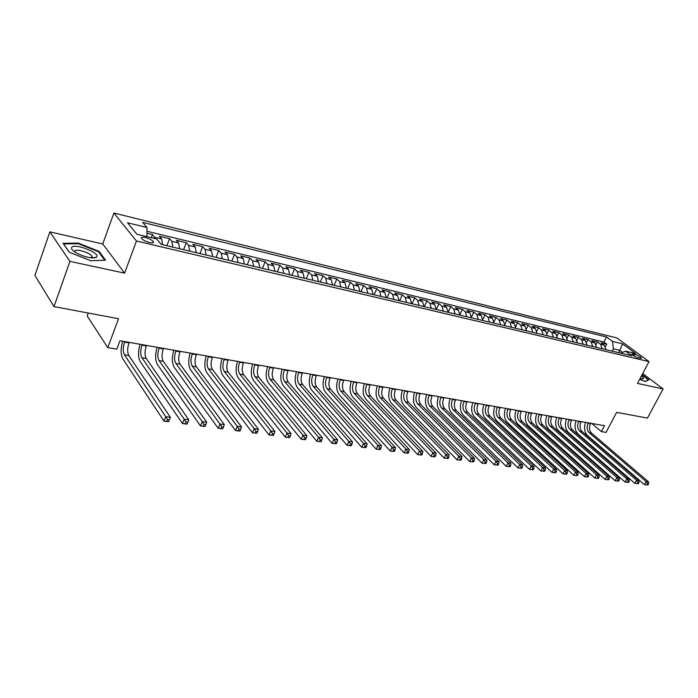 <?xml version="1.0" encoding="UTF-8"?>
<svg xmlns="http://www.w3.org/2000/svg" width="698" height="698" viewBox="0 0 698 698"><rect width="100%" height="100%" fill="white"/><g stroke="black" fill="none" stroke-linecap="round" stroke-linejoin="round"><path stroke-width="1.05" d="M149.485 242.494C152.74 243.148 154.005 242.817 153.298 241.499C151.798 239.876 149.154 238.55 145.385 237.512C142.104 236.84 140.822 237.172 141.546 238.515C143.064 240.138 145.708 241.464 149.485 242.494M88.28 313.027L87.189 316.019L107.78 347.63L116.793 349.166L119.943 340.764L604.52 425.719L601.414 431.626L606.047 432.42L616.648 412.326L647.421 418.111L663.1 388.926L642.71 373.561M49.881 231.867L34.9 275.413L53.99 306.588L69.922 261.384L124.602 273.145L136.459 241.011L113.896 213.021L102.754 243.977L49.881 231.867L69.922 261.384M136.459 241.011L649.035 361.608L616.945 337.945L113.896 213.021M605.995 349.672L604.285 345.152L601.196 342.823L606.763 344.166L605.48 346.67M602.243 348.782L600.542 344.254L597.453 341.924L596.118 344.533M597.453 341.924L591.799 340.554L594.888 342.901L596.581 347.447M587.027 345.187L585.343 340.607L582.263 338.26L588.004 339.638L586.625 342.36M577.333 342.893L575.649 338.286L572.587 335.921L578.415 337.326L576.976 340.17M567.483 340.554L565.816 335.921L562.754 333.548L568.669 334.979L567.177 337.954M557.484 338.19L555.826 333.522L552.772 331.14L558.775 332.588L557.222 335.703M547.319 335.782L545.67 331.088L542.634 328.697L548.733 330.163L547.11 333.435M536.998 333.339L535.366 328.61L532.33 326.21L538.533 327.702L536.841 331.14M526.51 330.861L524.887 326.097L521.868 323.68L528.168 325.207L526.397 328.828M515.857 328.339L514.251 323.54L511.241 321.115L517.637 322.659L515.778 326.49M505.029 325.774L503.433 320.949L500.44 318.515L506.94 320.085L504.986 324.125M494.018 323.165L492.439 318.305L489.464 315.862L496.069 317.459L494.01 321.752M482.833 320.522L481.271 315.627L478.305 313.175L485.014 314.789L482.85 319.352M471.464 317.826L469.911 312.905L466.962 310.436L473.785 312.085L471.49 316.953M459.895 315.086L458.359 310.13L455.428 307.652L462.373 309.327L459.921 314.545M448.133 312.303L446.615 307.312L443.701 304.825L450.76 306.527L448.142 312.146M436.171 309.476L434.68 304.441L431.774 301.946L438.955 303.674L436.267 309.493M424.009 306.596L422.526 301.527L419.646 299.014L426.949 300.777L424.262 306.658M411.628 303.665L410.171 298.561L407.309 296.039L414.734 297.837L412.047 303.761M399.029 300.681L397.598 295.542L394.754 293.012L402.31 294.835L399.622 300.821M386.212 297.645L384.799 292.471L381.981 289.932L389.667 291.781L386.98 297.828M373.168 294.556L371.772 289.347L368.98 286.791L376.807 288.684L374.111 294.783M359.88 291.415L358.519 286.163L355.744 283.597L363.71 285.526L361.014 291.685M346.356 288.213L345.013 282.926L342.273 280.352L350.387 282.306L347.691 288.527M332.588 284.95L331.271 279.628L328.557 277.036L336.82 279.034L334.124 285.316M318.558 281.634L317.276 276.268L314.589 273.668L323 275.701L320.303 282.044M304.276 278.249L303.011 272.839L300.358 270.231L308.926 272.299L306.23 278.711M289.714 274.803L288.483 269.358L285.866 266.741L294.591 268.843L291.904 275.326M274.881 271.295L273.686 265.807L271.094 263.172L279.994 265.319L277.298 271.862M259.761 267.718L258.6 262.186L256.044 259.543L265.109 261.733L262.422 268.346M244.352 264.071L243.218 258.496L240.705 255.843L249.945 258.068L247.258 264.751M228.639 260.345L227.539 254.726L225.07 252.065L234.493 254.342L231.806 261.096M212.611 256.55L211.555 250.887L209.121 248.218L218.727 250.538L216.048 257.37M196.269 252.685L195.248 246.979L192.866 244.3L202.656 246.656L199.977 253.566M179.595 248.741L178.618 242.983L176.28 240.295L186.27 242.703L183.591 249.683M162.582 244.71L161.648 238.908L159.353 236.212L169.544 238.672L166.883 245.731M634.936 354.34L631.707 354.069C632.868 355.544 635.101 356.826 638.408 357.926L641.61 358.205C640.459 356.73 638.234 355.448 634.936 354.34L634.046 356.032M618.637 352.665L619.841 350.352L613.394 348.817L612.478 341.409L606.545 336.986L142.689 222.4L146.999 227.531L127.525 222.767L136.887 234.24L156.614 238.96L161.159 244.37L631.803 355.779L625.626 351.19L620.539 353.118M612.478 341.409L622.564 343.87L635.738 353.607L625.626 351.19M606.763 344.166L603.945 342.046L146.973 231.256M155.462 238.69L152.487 234.554L146.964 233.219M169.544 238.672L171.865 241.368L172.834 247.136M186.27 242.703L188.635 245.391L189.638 251.114M202.656 246.656L205.072 249.334L206.111 255.014M218.727 250.538L221.187 253.2L222.269 258.836M234.493 254.342L236.988 256.995L238.105 262.588M249.945 258.068L252.484 260.712L253.636 266.261M265.109 261.733L267.683 264.368L268.87 269.873M279.994 265.319L282.603 267.945L283.816 273.407M294.591 268.843L297.235 271.452L298.482 276.879M308.926 272.299L311.605 274.907L312.879 280.291M323 275.701L325.704 278.293L327.013 283.632M336.82 279.034L339.551 281.608L340.877 286.913M350.387 282.306L353.144 284.871L354.505 290.141M363.71 285.526L366.502 288.082L367.881 293.308M376.807 288.684L379.616 291.232L381.021 296.414M389.667 291.781L392.503 294.32L393.934 299.477M402.31 294.835L405.163 297.365L406.611 302.478M414.734 297.837L417.613 300.349L419.079 305.427M426.949 300.777L429.846 303.281L431.329 308.324M438.955 303.674L441.869 306.169L443.378 311.177M450.76 306.527L453.691 309.005L455.218 313.978M462.373 309.327L465.313 311.797L466.857 316.735M473.785 312.085L476.751 314.545L478.305 319.448M485.014 314.789L487.998 317.241L489.568 322.11M496.069 317.459L499.061 319.893L500.649 324.736M506.94 320.085L509.941 322.511L511.547 327.318M517.637 322.659L520.656 325.085L522.27 329.857M528.168 325.207L531.195 327.615L532.827 332.353M538.533 327.702L541.569 330.102L543.21 334.813M548.733 330.163L551.778 332.553L553.435 337.23M558.775 332.588L561.838 334.97L563.504 339.612M568.669 334.979L571.732 337.343L573.407 341.959M578.415 337.326L581.486 339.682L583.17 344.271M588.004 339.638L591.084 341.985L592.777 346.548M612.19 351.138L613.394 348.817M107.78 347.63L118.538 318.716L53.99 306.588M649.035 361.608L637.492 383.42L663.1 388.926M591.773 423.485L601.414 431.626M622.529 352.359L619.841 350.352L622.564 343.87M603.945 342.046L606.545 336.986M152.487 234.554L151.318 237.695M146.999 227.531L146.938 236.648M639.682 379.284L645.214 381.57L648.887 379.773L642.125 374.669M124.602 273.145L102.754 243.977M69.172 252.187L90.766 260.738L105.555 260.188L99.09 251.393L78.185 243.061L63.073 243.314L69.172 252.187M94.5 257.902L93.733 257.597M92.206 256.986L91.604 256.751M77.967 243.689L78.185 243.061M98.811 252.153L99.09 251.393M588.301 422.875L588.109 423.25C586.486 427.036 586.852 430.195 589.191 432.716L646.191 481.559L648.573 481.873L591.538 433.109L589.191 432.716M590.648 423.285L590.456 423.66C588.842 427.446 589.199 430.596 591.538 433.109M647.892 484.979L648.564 483.749L647.613 483.618L646.941 484.857L647.892 484.979L644.498 484.639L587.646 435.674C584.374 432.254 583.694 427.83 585.605 422.403M646.941 484.857L644.498 484.639L646.191 481.559L647.613 483.618M648.564 483.749L648.573 481.873M640.092 378.499L642.849 378.909C644.001 378.63 643.53 377.644 641.445 375.96M641.951 375.001L648.346 379.843L644.987 381.483M96.621 257.047C100.748 253.252 75.218 243.087 71.85 247.205C70.786 248.584 72.33 250.512 76.466 252.981C85.156 257.283 91.761 258.74 96.272 257.344L96.621 257.047M91.534 257.902L91.839 256.087C89.815 252.72 76.684 248.619 75.026 250.852L74.93 252.03M69.338 252.248L63.614 243.934L78.255 243.681L98.514 251.751L104.726 260.223M578.817 421.217L578.625 421.583C577.002 425.405 577.351 428.589 579.689 431.12L636.576 480.259L638.993 480.582L582.071 431.521L579.689 431.12M581.198 421.636L581.006 422.002C579.384 425.815 579.741 428.991 582.071 431.521M638.304 483.714L638.975 482.466L638.016 482.344L637.335 483.583L638.304 483.714L634.883 483.365L578.136 434.104C574.882 430.657 574.201 426.208 576.12 420.737M637.335 483.583L634.883 483.365L636.576 480.259L638.016 482.344M638.975 482.466L638.993 480.582M569.184 419.524L568.992 419.899C567.369 423.756 567.718 426.958 570.039 429.506L626.813 478.941L629.264 479.273L572.465 429.916L570.039 429.506M571.61 419.952L571.418 420.327C569.786 424.166 570.135 427.368 572.465 429.916M628.558 482.423L629.238 481.166L628.252 481.035L627.572 482.292L628.558 482.423L625.111 482.074L568.486 432.507C565.24 429.052 564.577 424.559 566.497 419.053M627.572 482.292L625.111 482.074L626.813 478.941L628.252 481.035M629.238 481.166L629.264 479.273M559.412 417.814L559.22 418.189C557.589 422.072 557.929 425.3 560.241 427.865L616.884 477.598L619.379 477.938L562.71 428.275L560.241 427.865M561.864 418.242L561.672 418.617C560.04 422.499 560.389 425.71 562.71 428.275M618.655 481.114L619.335 479.849L618.332 479.718L617.651 480.983L618.655 481.114L615.182 480.765L558.688 430.893C555.451 427.412 554.797 422.892 556.725 417.343M617.651 480.983L615.182 480.765L616.884 477.598L618.332 479.718M619.335 479.849L619.379 477.938M549.483 416.069L549.291 416.453C547.651 420.371 547.991 423.616 550.303 426.199L606.789 476.237L609.328 476.577L552.799 426.618L550.303 426.199M551.978 416.505L551.786 416.889C550.155 420.798 550.486 424.035 552.799 426.618M608.586 479.779L609.267 478.505L608.255 478.374L607.565 479.648L608.586 479.779L605.087 479.43L548.741 429.244C545.513 425.745 544.868 421.199 546.804 415.598M607.565 479.648L605.087 479.43L606.789 476.237L608.255 478.374M609.267 478.505L609.328 476.577M539.406 414.307L539.214 414.691C537.565 418.634 537.896 421.906 540.2 424.506L596.537 474.849L599.12 475.198L542.739 424.925L540.2 424.506M541.936 414.752L541.744 415.136C540.104 419.07 540.435 422.334 542.739 424.925M598.352 478.427L599.041 477.144L598.003 477.004L597.322 478.287L598.352 478.427L594.827 478.069L538.638 427.577C535.418 424.061 534.781 419.472 536.727 413.835M597.322 478.287L594.827 478.069L596.537 474.849L598.003 477.004M599.041 477.144L599.12 475.198M529.163 412.509L528.971 412.893C527.33 416.872 527.653 420.17 529.939 422.779L586.111 473.445L588.737 473.802L532.522 423.215L529.939 422.779M531.736 412.963L531.544 413.347C529.904 417.317 530.227 420.606 532.522 423.215M587.952 477.048L588.641 475.757L587.585 475.608L586.905 476.909L587.952 477.048L584.392 476.69L528.377 425.885C525.175 422.342 524.547 417.727 526.493 412.038M586.905 476.909L584.392 476.69L586.111 473.445L587.585 475.608M588.641 475.757L588.737 473.802M518.762 410.686L518.57 411.078C516.921 415.092 517.235 418.407 519.521 421.034L575.51 472.014L578.18 472.372L522.139 421.479L519.521 421.034M521.38 411.148L521.188 411.532C519.539 415.537 519.853 418.852 522.139 421.479M577.377 475.652L578.066 474.343L576.993 474.195L576.304 475.513L577.377 475.652L573.791 475.286L517.951 424.166C514.766 420.597 514.147 415.947 516.101 410.215M576.304 475.513L573.791 475.286L575.51 472.014L576.993 474.195M578.066 474.343L578.18 472.372M508.205 408.836L508.004 409.229C506.355 413.268 506.661 416.619 508.938 419.262L564.726 470.557L567.439 470.923L511.599 419.707L508.938 419.262M510.857 409.298L510.666 409.691C509.008 413.731 509.322 417.064 511.599 419.707M566.619 474.23L567.308 472.904L566.226 472.764L565.528 474.082L566.619 474.23L563.007 473.863L507.367 422.421C504.192 418.826 503.581 414.15 505.544 408.365M565.528 474.082L563.007 473.863L564.726 470.557L566.226 472.764M567.308 472.904L567.439 470.923M497.465 406.951L497.273 407.344C495.615 411.427 495.92 414.795 498.18 417.456L553.758 469.082L556.524 469.449L500.885 417.91L498.18 417.456M500.169 407.423L499.969 407.824C498.32 411.89 498.616 415.258 500.885 417.91M555.678 472.782L556.367 471.447L555.268 471.298L554.578 472.633L555.678 472.782L552.039 472.415L496.61 420.641C493.442 417.029 492.849 412.317 494.821 406.489M554.578 472.633L552.039 472.415L553.758 469.082L555.268 471.298M556.367 471.447L556.524 469.449M486.558 405.041L486.366 405.442C484.7 409.552 484.997 412.946 487.248 415.624L542.608 467.573L545.417 467.948L489.996 416.087L487.248 415.624M489.307 405.521L489.106 405.922C487.448 410.023 487.745 413.417 489.996 416.087M544.553 471.307L545.243 469.963L544.126 469.815L543.428 471.159L544.553 471.307L540.88 470.941L485.677 418.835C482.527 415.205 481.943 410.45 483.915 404.578M543.428 471.159L540.88 470.941L542.608 467.573L544.126 469.815M545.243 469.963L545.417 467.948M475.478 403.095L475.286 403.496C473.619 407.649 473.898 411.07 476.141 413.766L531.257 466.037L534.118 466.43L478.933 414.228L476.141 413.766M478.27 403.584L478.069 403.985C476.402 408.129 476.69 411.541 478.933 414.228M533.228 469.806L533.926 468.454L532.783 468.297L532.085 469.658L533.228 469.806L529.529 469.44L474.561 417.003C471.438 413.347 470.862 408.557 472.843 402.633M532.085 469.658L529.529 469.44L531.257 466.037L532.783 468.297M533.926 468.454L534.118 466.43M464.214 401.123L464.013 401.524C462.346 405.713 462.626 409.159 464.851 411.872L519.713 464.484L522.619 464.877L467.686 412.344L464.851 411.872M467.049 401.62L466.849 402.022C465.182 406.201 465.461 409.639 467.686 412.344M521.711 468.288L522.409 466.918L521.249 466.761L520.551 468.131L521.711 468.288L517.977 467.913L463.271 415.136C460.156 411.462 459.598 406.637 461.587 400.661M520.551 468.131L517.977 467.913L519.713 464.484L521.249 466.761M522.409 466.918L522.619 464.877M452.758 399.116L452.566 399.526C450.891 403.741 451.161 407.222 453.368 409.944L507.961 462.896L510.919 463.298L456.256 410.433L453.368 409.944M455.637 399.614L455.445 400.024C453.77 404.238 454.04 407.711 456.256 410.433M509.994 466.735L510.692 465.348L509.505 465.191L508.807 466.578L509.994 466.735L506.225 466.351L451.789 413.242C448.701 409.543 448.151 404.683 450.14 398.654M508.807 466.578L506.225 466.351L507.961 462.896L509.505 465.191M510.692 465.348L510.919 463.298M441.119 397.075L440.918 397.485C439.243 401.743 439.504 405.241 441.694 407.99L495.999 461.282L499.009 461.692L444.635 408.478L441.694 407.99M444.041 397.581L443.849 398C442.174 402.249 442.436 405.739 444.635 408.478M498.058 465.156L498.756 463.76L497.552 463.603L496.854 464.999L498.058 465.156L494.263 464.772L440.115 411.314C437.044 407.588 436.512 402.694 438.51 396.612M496.854 464.999L494.263 464.772L495.999 461.282L497.552 463.603M498.756 463.76L499.009 461.692M429.279 394.998L429.078 395.417C427.403 399.71 427.647 403.235 429.828 406L483.827 459.642L486.89 460.052L432.821 406.498L429.828 406M432.254 395.513L432.062 395.932C430.378 400.224 430.631 403.741 432.821 406.498M485.913 463.551L486.611 462.137L485.389 461.98L484.691 463.385L485.913 463.551L482.082 463.167L428.249 409.351C425.195 405.608 424.672 400.669 426.687 394.545M484.691 463.385L482.082 463.167L483.827 459.642L485.389 461.98M486.611 462.137L486.89 460.052M417.238 392.887L417.038 393.306C415.354 397.642 415.598 401.193 417.762 403.976L471.429 457.967L474.553 458.385L420.798 404.482L417.762 403.976M420.266 393.419L420.065 393.838C418.381 398.157 418.626 401.708 420.798 404.482M473.549 461.91L474.247 460.488L473 460.322L472.302 461.744L473.549 461.91L469.684 461.526L416.174 407.362C413.146 403.592 412.64 398.61 414.656 392.433M472.302 461.744L469.684 461.526L471.429 457.967L473 460.322M474.247 460.488L474.553 458.385M404.988 390.74L404.796 391.159C403.104 395.539 403.339 399.116 405.486 401.917L458.804 456.256L461.989 456.693L408.574 402.432L405.486 401.917M408.068 391.281L407.876 391.7C406.184 396.063 406.419 399.64 408.574 402.432M460.959 460.244L461.657 458.813L460.383 458.638L459.685 460.078L460.959 460.244L457.05 459.851L403.898 405.337C400.896 401.542 400.399 396.525 402.423 390.287M459.685 460.078L457.05 459.851L458.804 456.256L460.383 458.638M461.657 458.813L461.989 456.693M392.529 388.55L392.337 388.987C390.644 393.393 390.863 397.005 393 399.823L445.952 454.529L449.189 454.965L396.141 400.347L393 399.823M395.67 389.1L395.469 389.528C393.777 393.934 394.004 397.537 396.141 400.347M448.133 458.551L448.831 457.103L447.54 456.928L446.833 458.377L448.133 458.551L444.198 458.15L391.412 403.269C388.428 399.457 387.948 394.396 389.981 388.105M446.833 458.377L444.198 458.15L445.952 454.529L447.54 456.928M448.831 457.103L449.189 454.965M379.86 386.334L379.66 386.762C377.967 391.22 378.176 394.859 380.288 397.694L432.856 452.758L436.145 453.203L383.49 398.226L380.288 397.694M383.045 386.893L382.853 387.32C381.16 391.761 381.37 395.4 383.49 398.226M435.063 456.824L435.77 455.358L434.453 455.183L433.746 456.649L435.063 456.824L431.094 456.422L378.7 401.176C375.742 397.328 375.288 392.232 377.321 385.889M433.746 456.649L431.094 456.422L432.856 452.758L434.453 455.183M435.77 455.358L436.145 453.203M366.965 384.066L366.764 384.511C365.071 389.004 365.263 392.677 367.357 395.522L419.507 450.952L422.866 451.405L370.612 396.071L367.357 395.522M370.21 384.642L370.01 385.078C368.317 389.563 368.518 393.227 370.612 396.071M421.758 455.061L422.465 453.578L421.112 453.403L420.414 454.878L421.758 455.061L417.753 454.651L365.769 399.038C362.838 395.173 362.402 390.034 364.435 383.63M420.414 454.878L417.753 454.651L419.507 450.952L421.112 453.403M422.465 453.578L422.866 451.405M353.834 381.771L353.642 382.207C351.94 386.744 352.124 390.452 354.2 393.323L405.913 449.119L409.333 449.582L357.516 393.873L354.2 393.323M357.14 382.347L356.94 382.792C355.247 387.311 355.43 391.011 357.516 393.873M408.19 453.264L408.897 451.772L407.527 451.589L406.821 453.081L408.19 453.264L404.151 452.854L352.612 396.865C349.707 392.974 349.279 387.791 351.33 381.326M406.821 453.081L404.151 452.854L405.913 449.119L407.527 451.589M408.897 451.772L409.333 449.582M340.476 379.424L340.284 379.869C338.582 384.45 338.757 388.184 340.807 391.072L392.049 447.252L395.539 447.723L344.175 391.639L340.807 391.072M343.844 380.017L343.643 380.462C341.941 385.026 342.116 388.751 344.175 391.639M394.37 451.432L395.077 449.922L393.681 449.739L392.974 451.248L394.37 451.432L390.287 451.021L339.211 394.658C336.34 390.732 335.939 385.514 337.989 378.988M392.974 451.248L390.287 451.021L392.049 447.252L393.681 449.739M395.077 449.922L395.539 447.723M326.882 377.042L326.681 377.496C324.98 382.111 325.137 385.881 327.161 388.786L377.923 445.341L381.483 445.821L330.599 389.362L327.161 388.786M330.302 377.644L330.102 378.089C328.4 382.705 328.566 386.456 330.599 389.362M380.279 449.573L380.986 448.046L379.564 447.854L378.857 449.381L380.279 449.573L376.161 449.154L325.573 392.407C322.738 388.454 322.345 383.193 324.404 376.606M378.857 449.381L376.161 449.154L377.923 445.341L379.564 447.854M380.986 448.046L381.483 445.821M313.027 374.617L312.835 375.07C311.125 379.738 311.273 383.534 313.28 386.456L363.518 443.396L367.148 443.884L316.77 387.05L313.28 386.456M316.517 375.227L316.316 375.681C314.615 380.331 314.763 384.118 316.77 387.05M365.909 447.671L366.616 446.127L365.167 445.935L364.461 447.479L365.909 447.671L361.756 447.252L311.683 390.112C308.882 386.142 308.516 380.829 310.575 374.18M364.461 447.479L361.756 447.252L363.518 443.396L365.167 445.935M366.616 446.127L367.148 443.884M298.927 372.139L298.727 372.601C297.025 377.313 297.156 381.143 299.137 384.092L348.826 441.415L352.525 441.913L302.696 384.685L299.137 384.092M302.478 372.767L302.278 373.221C300.576 377.923 300.707 381.745 302.696 384.685M351.26 445.734L351.966 444.172L350.483 443.98L349.777 445.533L351.26 445.734L347.063 445.307L297.549 387.774C294.774 383.778 294.425 378.421 296.493 371.711M349.777 445.533L347.063 445.307L348.826 441.415L350.483 443.98M351.966 444.172L352.525 441.913M284.566 369.626L284.365 370.088C282.655 374.843 282.777 378.709 284.732 381.675L333.845 439.391L337.623 439.897L288.353 382.277L284.732 381.675M288.178 370.254L287.986 370.717C286.276 375.463 286.398 379.319 288.353 382.277M336.314 443.754L337.029 442.183L335.511 441.982L334.804 443.553L336.314 443.754L332.082 443.326L283.144 385.401C280.404 381.37 280.081 375.978 282.158 369.198M334.804 443.553L332.082 443.326L333.845 439.391L335.511 441.982M337.029 442.183L337.623 439.897M269.934 367.061L269.733 367.523C268.023 372.331 268.128 376.222 270.056 379.215L318.558 437.332L322.406 437.847L273.747 379.834L270.056 379.215M273.616 367.706L273.415 368.169C271.705 372.959 271.819 376.85 273.747 379.834M321.071 441.738L321.778 440.15L320.242 439.941L319.536 441.529L321.071 441.738L316.796 441.302L268.468 382.975C265.772 378.927 265.467 373.482 267.543 366.642M319.536 441.529L316.796 441.302L318.558 437.332L320.242 439.941M321.778 440.15L322.406 437.847M255.023 364.443L254.831 364.914C253.112 369.766 253.208 373.7 255.102 376.702L302.958 435.22L306.893 435.753L258.862 377.339L255.102 376.702M258.775 365.098L258.583 365.578C256.864 370.411 256.96 374.337 258.862 377.339M305.523 439.679L306.23 438.074L304.651 437.864L303.944 439.47L305.523 439.679L301.196 439.243L253.514 380.506C250.861 376.431 250.573 370.935 252.659 364.033M303.944 439.47L301.196 439.243L302.958 435.22L304.651 437.864M306.23 438.074L306.893 435.753M239.833 361.782L239.632 362.262C237.922 367.157 237.992 371.127 239.859 374.154L287.044 433.074L291.057 433.615L243.698 374.791L239.859 374.154M243.654 362.454L243.462 362.925C241.744 367.82 241.822 371.772 243.698 374.791M289.644 437.576L290.351 435.953L288.745 435.735L288.038 437.367L289.644 437.576L285.281 437.14L238.271 377.993C235.662 373.884 235.409 368.343 237.495 361.372M288.038 437.367L285.281 437.14L287.044 433.074L288.745 435.735M290.351 435.953L291.057 433.615M224.346 359.06L224.154 359.549C222.435 364.496 222.496 368.5 224.328 371.545L270.798 430.884L274.89 431.434L228.237 372.2L224.328 371.545M228.246 359.749L228.045 360.229C226.335 365.167 226.396 369.155 228.237 372.2M273.442 435.43L274.148 433.79L272.508 433.571L271.801 435.212L273.442 435.43L269.035 434.994L222.741 375.428C220.175 371.292 219.94 365.7 222.043 358.659M271.801 435.212L269.035 434.994L270.798 430.884L272.508 433.571M274.148 433.79L274.89 431.434M208.562 356.294L208.362 356.783C206.652 361.791 206.687 365.822 208.484 368.893L254.203 428.642L258.382 429.209L212.471 369.556L208.484 368.893M212.532 356.992L212.34 357.481C210.622 362.471 210.674 366.494 212.471 369.556M256.899 433.24L257.606 431.582L255.93 431.364L255.224 433.022L256.899 433.24L252.44 432.795L206.905 372.811C204.392 368.649 204.182 363.012 206.285 355.893M255.224 433.022L252.44 432.795L254.203 428.642L255.93 431.364M257.606 431.582L258.382 429.209M192.465 353.476L192.273 353.965C190.554 359.025 190.58 363.091 192.334 366.188L237.259 426.356L241.534 426.932L196.408 366.869L192.334 366.188M196.522 354.183L196.321 354.68C194.611 359.714 194.637 363.78 196.408 366.869M239.999 431.006L240.705 429.331L238.995 429.104L238.288 430.779L239.772 431.12L235.505 430.553L190.763 370.149C188.294 365.953 188.111 360.264 190.214 353.083M238.288 430.779L235.505 430.553L237.259 426.356L238.995 429.104M240.705 429.331L241.534 426.932M176.053 350.597L175.852 351.094C174.142 356.198 174.142 360.308 175.87 363.422L219.957 424.018L224.311 424.611L180.014 364.12L175.87 363.422M180.189 351.321L179.988 351.818C178.278 356.914 178.287 361.014 180.014 364.12M222.741 428.72L223.447 427.028L221.702 426.792L220.996 428.493L222.557 428.842L218.195 428.267L174.291 367.427C171.883 363.204 171.725 357.472 173.837 350.204M220.996 428.493L218.195 428.267L219.957 424.018L221.702 426.792M223.447 427.028L224.311 424.611M159.31 347.665L159.109 348.162C157.399 353.328 157.382 357.472 159.065 360.604L202.272 421.627L206.73 422.229L163.297 361.32L159.065 360.604M163.524 348.398L163.332 348.904C161.613 354.052 161.604 358.187 163.297 361.32M205.107 426.391L205.814 424.672L204.025 424.436L203.327 426.155L204.976 426.522L200.518 425.928L157.495 364.653C155.139 360.404 155.008 354.61 157.12 347.281M203.327 426.155L200.518 425.928L202.272 421.627L204.025 424.436M205.814 424.672L206.73 422.229M142.226 344.664L142.034 345.178C140.315 350.387 140.281 354.575 141.93 357.734L184.202 419.193L188.757 419.803L146.24 358.458L141.93 357.734M146.528 345.423L146.336 345.929C144.617 351.129 144.591 355.308 146.24 358.458M187.09 424.009L187.788 422.273L185.965 422.028L185.267 423.765L187.003 424.14L182.448 423.538L140.359 361.826C138.056 357.551 137.96 351.705 140.08 344.289M185.267 423.765L182.448 423.538L184.202 419.193L185.965 422.028M187.788 422.273L188.757 419.803M124.794 341.61L124.602 342.125C122.892 347.395 122.831 351.626 124.436 354.802L165.731 416.697L170.382 417.325L168.637 421.714L163.986 421.095L122.874 358.938C120.632 354.628 120.562 348.73 122.682 341.243M129.182 342.378L128.99 342.893C127.28 348.154 127.228 352.368 128.842 355.535L170.382 417.325L169.37 419.812L167.503 419.559L166.805 421.322L168.672 421.566L169.37 419.812M166.805 421.322L163.986 421.095L165.731 416.697L167.503 419.559M600.542 344.254L604.285 345.152M154.755 237.259L161.648 238.908M171.865 241.368L178.618 242.983M188.635 245.391L195.248 246.979M205.072 249.334L211.555 250.887M221.187 253.2L227.539 254.726M236.988 256.995L243.218 258.496M252.484 260.712L258.6 262.186M267.683 264.368L273.686 265.807M282.603 267.945L288.483 269.358M297.235 271.452L303.011 272.839M311.605 274.907L317.276 276.268M325.704 278.293L331.271 279.628M339.551 281.608L345.013 282.926M353.144 284.871L358.519 286.163M366.502 288.082L371.772 289.347M379.616 291.232L384.799 292.471M392.503 294.32L397.598 295.542M405.163 297.365L410.171 298.561M417.613 300.349L422.526 301.527M429.846 303.281L434.68 304.441M441.869 306.169L446.615 307.312M453.691 309.005L458.359 310.13M465.313 311.797L469.911 312.905M476.751 314.545L481.271 315.627M487.998 317.241L492.439 318.305M499.061 319.893L503.433 320.949M509.941 322.511L514.251 323.54M520.656 325.085L524.887 326.097M531.195 327.615L535.366 328.61M541.569 330.102L545.67 331.088M551.778 332.553L555.826 333.522M561.838 334.97L565.816 335.921M571.732 337.343L575.649 338.286M581.486 339.682L585.343 340.607M591.084 341.985L594.888 342.901M632.379 354.881L632.92 353.86M590.456 423.66L588.109 423.25M581.006 422.002L578.625 421.583M571.418 420.327L568.992 419.899M561.672 418.617L559.22 418.189M551.786 416.889L549.291 416.453M541.744 415.136L539.214 414.691M531.544 413.347L528.971 412.893M521.188 411.532L518.57 411.078M510.666 409.691L508.004 409.229M499.969 407.824L497.273 407.344M489.106 405.922L486.366 405.442M478.069 403.985L475.286 403.496M466.849 402.022L464.013 401.524M455.445 400.024L452.566 399.526M443.849 398L440.918 397.485M432.062 395.932L429.078 395.417M420.065 393.838L417.038 393.306M407.876 391.7L404.796 391.159M395.469 389.528L392.337 388.987M382.853 387.32L379.66 386.762M370.01 385.078L366.764 384.511M356.94 382.792L353.642 382.207M343.643 380.462L340.284 379.869M330.102 378.089L326.681 377.496M316.316 375.681L312.835 375.07M302.278 373.221L298.727 372.601M287.986 370.717L284.365 370.088M273.415 368.169L269.733 367.523M258.583 365.578L254.831 364.914M243.462 362.925L239.632 362.262M228.045 360.229L224.154 359.549M212.34 357.481L208.362 356.783M196.321 354.68L192.273 353.965M179.988 351.818L175.852 351.094M163.332 348.904L159.109 348.162M146.336 345.929L142.034 345.178M128.99 342.893L124.602 342.125M128.842 355.535L124.436 354.802M152.818 242.764L153.298 241.499M642.003 378.909L642.849 378.909M91.202 257.867L91.839 256.087M91.743 257.789L96.272 257.344"/></g></svg>
